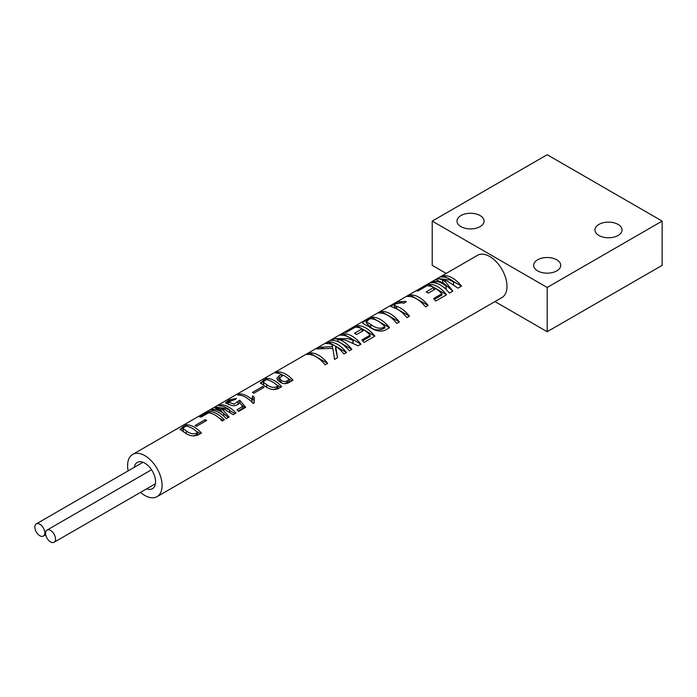 <?xml version="1.0" encoding="UTF-8"?>
<svg xmlns="http://www.w3.org/2000/svg" width="697" height="697" viewBox="0 0 697 697"><rect width="100%" height="100%" fill="white"/><g stroke="black" fill="none" stroke-linecap="round" stroke-linejoin="round"><path stroke-width="1.05" d="M262.63 386.521L252.41 392.42A24.386 14.079 60 0 1 253.412 392.96A24.386 14.079 60 0 1 253.847 393.221L264.067 387.314A24.386 14.079 -120 0 0 263.632 387.062A24.386 14.079 -120 0 0 262.63 386.521L262.63 388.151M140.541 492.37A24.386 14.079 -120 0 0 144.837 495.471A24.386 14.079 -120 0 0 157.025 496.682A24.386 14.079 -120 0 0 160.772 477.131A24.386 14.079 -120 0 0 144.837 455.646A24.386 14.079 -120 0 0 132.639 454.435A24.386 14.079 -120 0 0 128.135 470.867M186.073 424.778A24.386 14.079 -120 0 1 194.245 427.122A24.386 14.079 -120 0 1 201.407 433.046L198.357 434.806C193.853 436.74 189.323 436 184.749 432.602L180.07 429.308L186.073 424.778L180.253 429.831M205.258 419.638L195.038 425.545A24.386 14.079 60 0 1 196.04 426.085A24.386 14.079 60 0 1 196.476 426.337L206.695 420.439A24.386 14.079 -120 0 0 206.26 420.186A24.386 14.079 -120 0 0 205.258 419.638L205.258 421.267M208.934 411.578L199.612 416.963A24.386 14.079 60 0 1 201.311 417.024L208.577 412.833A24.386 14.079 60 0 1 215.042 415.107A24.386 14.079 60 0 1 222.204 421.04L224.26 419.855A24.386 14.079 -120 0 0 217.107 413.922A24.386 14.079 -120 0 0 208.934 411.578L208.934 412.127L200.553 416.963M223.728 416.074L223.728 413.548A24.386 14.079 -120 0 0 220.958 411.692A24.386 14.079 -120 0 0 212.785 409.357L210.999 410.394A24.386 14.079 60 0 1 219.163 412.729A24.386 14.079 60 0 1 226.325 418.662L229.104 417.059L223.336 410.324L220.949 408.573L220.949 410.672M223.728 413.548L221.681 411.274L215.12 408.006L216.558 407.179L226.333 408.59L229.644 410.132L229.644 412.066M220.949 408.573L224.678 409.548L233.225 414.68L236.004 413.068A24.386 14.079 -120 0 0 228.851 407.144A24.386 14.079 -120 0 0 220.679 404.8L218.884 405.837A24.386 14.079 60 0 1 227.056 408.172A24.386 14.079 60 0 1 229.818 410.028L229.818 412.18M231.683 405.506L225.48 402.796L229.121 399.904L236.457 398.396L235.29 399.468L228.163 402.064L234.079 404.121L239.681 400.165L245.692 407.336L238.609 411.422A24.386 14.079 60 0 0 236.997 409.766L242.73 406.447L239.768 402.77C237.66 405.236 234.967 406.151 231.683 405.506M239.507 393.979L237.712 395.016A24.386 14.079 60 0 1 245.788 397.36A24.386 14.079 60 0 1 253.133 403.493L254.205 402.866L254.292 397.264A24.386 14.079 -120 0 0 252.593 395.94L251.878 399.425A24.386 14.079 -120 0 0 247.583 396.323A24.386 14.079 -120 0 0 239.507 393.979L238.731 395.025M266.393 378.401A24.386 14.079 -120 0 1 274.566 380.745A24.386 14.079 -120 0 1 281.727 386.678L278.678 388.438C274.174 390.364 269.643 389.632 265.069 386.225L260.39 382.932L266.393 378.401L260.573 383.455M281.632 374.324A24.386 14.079 60 0 0 275.629 373.078L277.694 371.884A24.386 14.079 -120 0 1 285.857 374.228A24.386 14.079 -120 0 1 293.019 380.153L288.358 382.845C285.3 384.317 282.163 383.803 278.948 381.311L276.805 378.436L279.035 375.822L281.632 374.324L281.632 376.136M307.116 354.494A24.386 14.079 60 0 1 316.107 356.759A24.386 14.079 60 0 1 325.098 364.871L327.668 363.39A24.386 14.079 -120 0 0 318.677 355.278A24.386 14.079 -120 0 0 309.686 353.004L307.116 354.494M330.622 348.378L316.708 348.953L319.609 347.28L332.521 346.592L331.964 344.475A24.386 14.079 60 0 0 325.935 343.621L328.514 342.14A24.386 14.079 -120 0 1 337.505 344.405A24.386 14.079 -120 0 1 346.496 352.516L343.917 354.006A24.386 14.079 60 0 0 335.658 346.331L337.557 357.683L334.534 359.425L332.966 348.848L330.622 348.378M338.01 339.361L334.63 338.611L331.319 340.519A24.386 14.079 60 0 1 340.31 342.793A24.386 14.079 60 0 1 349.302 350.905L351.872 349.415A24.386 14.079 -120 0 0 342.88 341.303A24.386 14.079 -120 0 0 338.01 339.3L338.01 341.408L351.872 349.415M334.63 338.611L347.603 338.576L353.03 340.258L352.856 342.663M338.01 339.3L345.154 339.988L358.136 345.799L360.95 344.17A24.386 14.079 -120 0 0 351.959 336.059A24.386 14.079 -120 0 0 342.968 333.793L340.389 335.283A24.386 14.079 60 0 1 349.38 337.548A24.386 14.079 60 0 1 353.144 340.197L353.03 342.706M370.168 335.17L361.882 339.953A24.386 14.079 60 0 1 363.973 342.427L374.847 336.154A24.386 14.079 -120 0 0 365.855 328.043A24.386 14.079 -120 0 0 356.864 325.769L345.433 332.364A24.386 14.079 60 0 1 346.418 332.295L355.27 327.181A24.386 14.079 60 0 1 362.1 328.897L354.485 333.297A24.386 14.079 60 0 1 355.662 333.924A24.386 14.079 60 0 1 356.611 334.508L364.235 330.108A24.386 14.079 60 0 1 370.168 335.17L370.168 336.424L362.623 340.781M368.669 326.414L368.042 326.083C363.947 324.366 362.327 323.051 363.172 322.127L371.545 317.292A24.386 14.079 -120 0 1 380.536 319.566A24.386 14.079 -120 0 1 389.527 327.677L384.744 330.439C379.673 332.007 374.315 330.674 368.669 326.414M362.884 323.46L362.919 323.007M378.828 313.092A24.386 14.079 60 0 1 387.82 315.358A24.386 14.079 60 0 1 396.811 323.469L399.39 321.979A24.386 14.079 -120 0 0 390.398 313.868A24.386 14.079 -120 0 0 381.407 311.603L378.828 313.092M394.153 307.847A24.386 14.079 60 0 1 397.9 309.538A24.386 14.079 60 0 1 406.891 317.649L409.47 316.159A24.386 14.079 -120 0 0 400.479 308.048A24.386 14.079 -120 0 0 396.619 306.323L394.153 305.181L395.608 303.892L402.108 302.759A24.386 14.079 60 0 1 403.676 303.291L406.255 301.801A24.386 14.079 -120 0 0 405.018 301.374L398.292 301.853L390.625 306.279L394.153 307.847M407.51 296.53A24.386 14.079 60 0 1 416.501 298.795A24.386 14.079 60 0 1 425.492 306.907L428.071 305.425A24.386 14.079 -120 0 0 419.08 297.314A24.386 14.079 -120 0 0 410.089 295.04L407.51 296.53M441.889 293.759L433.595 298.551A24.386 14.079 60 0 1 435.695 301.026L446.559 294.744A24.386 14.079 -120 0 0 437.568 286.633A24.386 14.079 -120 0 0 428.577 284.367L417.146 290.963A24.386 14.079 60 0 1 418.13 290.884L426.982 285.779A24.386 14.079 60 0 1 433.822 287.495L426.198 291.895A24.386 14.079 60 0 1 427.374 292.522A24.386 14.079 60 0 1 428.324 293.106L435.947 288.706A24.386 14.079 60 0 1 441.889 293.759L441.889 295.023L434.336 299.379M446.141 286.188L446.141 288.68L446.141 286.188A24.386 14.079 -120 0 0 442.612 283.723A24.386 14.079 -120 0 0 433.621 281.457L431.382 282.747A24.386 14.079 60 0 1 440.373 285.021A24.386 14.079 60 0 1 449.365 293.132L452.841 291.119L442.673 282.407L442.673 279.933L445.601 281.997L452.841 291.119M446.368 286.058L443.536 283.191L436.313 279.906L438.552 278.608L449.312 279.854L453.538 281.919L453.459 284.385M442.673 279.933L447.247 281.048L457.981 288.149L461.466 286.145A24.386 14.079 -120 0 0 452.475 278.033A24.386 14.079 -120 0 0 443.484 275.759L441.245 277.058A24.386 14.079 60 0 1 450.236 279.323A24.386 14.079 60 0 1 453.764 281.788L453.538 284.411M132.639 454.435L477.541 255.311A24.386 14.079 60 0 1 489.738 256.513A24.386 14.079 60 0 1 505.673 278.007A24.386 14.079 60 0 1 501.936 297.549L157.025 496.682M134.268 467.33A15.177 8.765 60 0 1 137.248 462.416A15.177 8.765 60 0 1 148.94 466.485A15.177 8.765 60 0 1 155.562 481.749A15.177 8.765 60 0 1 152.425 488.702A15.177 8.765 60 0 1 146.675 488.824M55.542 539.06A7.048 4.069 -120 0 0 52.467 531.968A7.048 4.069 -120 0 0 47.039 530.077A7.048 4.069 -120 0 0 45.584 533.301A7.048 4.069 -120 0 0 48.659 540.393A7.048 4.069 -120 0 0 54.087 542.283A7.048 4.069 -120 0 0 55.542 539.06M44.817 532.865A7.048 4.069 -120 0 0 41.742 525.773A7.048 4.069 -120 0 0 36.305 523.883A7.048 4.069 -120 0 0 34.85 527.106A7.048 4.069 -120 0 0 37.926 534.198A7.048 4.069 -120 0 0 43.353 536.089A7.048 4.069 -120 0 0 44.817 532.865M183.032 427.078L183.032 426.538M200.431 433.612L196.171 431.147M188.199 426.547L186.073 425.327M183.564 431.957L182.78 428.498L186.901 431.356C190.412 433.822 193.661 434.388 196.65 433.055L197.643 432.48L197.643 434.379L193.252 436.026M197.643 432.48A24.386 14.079 60 0 0 192.18 428.307A24.386 14.079 60 0 0 185.716 426.033L182.797 428.498M186.343 431.051L186.343 433.482M196.65 434.945L196.65 433.055M223.293 420.413L219.032 417.956M211.052 413.347L208.934 412.127M212.785 409.357L211.94 410.394M214.179 410.699L212.785 409.897M223.903 413.452L223.824 416.161M216.558 407.179L215.878 408.12M220.949 409.427L216.558 407.728M220.679 404.8L219.825 405.837M235.037 413.635L229.818 410.62M222.064 406.151L220.679 405.349M228.32 417.512L223.903 413.73M230.759 400.008L225.645 403.214M238.043 401.385L238.025 404.521M228.372 404.661L228.154 402.064M239.681 400.165L239.681 402.91M239.524 403.145L238.043 403.816M244.891 407.789L241.101 404.391M242.73 406.447L242.73 408.346L238.191 410.969M251.878 399.425L251.878 401.725L250.772 401.089M240.805 395.33L239.507 394.58M253.935 399.494L252.593 398.719L251.878 401.725M252.593 398.719L252.593 395.94M253.996 402.988L253.917 400.174M263.353 380.71L263.353 380.161M280.752 387.236L276.491 384.779M268.519 380.17L266.393 378.95M263.884 385.58L263.1 382.13L267.221 384.988C270.732 387.445 273.982 388.011 276.97 386.678L277.964 386.112L277.964 388.011L273.572 389.658M277.964 386.112A24.386 14.079 60 0 0 272.501 381.939A24.386 14.079 60 0 0 266.036 379.656L263.118 382.13M266.663 384.683L266.663 387.105M276.97 388.577L276.97 386.678M279.462 378.34L277.389 379.882M279.035 378.584L279.035 375.822M277.694 371.884L276.57 373.078M292.052 380.719L287.783 378.253M282.877 375.422L281.632 374.707M279.811 373.653L277.694 372.433M279.776 381.886L279.567 377.852L281.004 380.118L281.004 382.609M287.19 382.679L287.19 380.78L289.255 379.586L289.255 381.486L284.454 383.681M289.255 379.586A24.386 14.079 60 0 0 283.801 375.413A24.386 14.079 60 0 0 283.339 375.16L279.567 377.852M287.19 380.78C284.829 381.973 282.773 381.756 281.004 380.118M327.668 363.39L309.686 353.004M323.225 347.899L319.609 347.28M346.496 352.516L328.514 342.14M337.557 357.683L335.658 349.241L335.658 346.331M332.521 346.592L332.521 348.753M360.95 344.17L342.968 333.793M362.1 328.897L362.1 331.336M374.847 336.154L356.864 325.769M389.527 327.677L371.545 317.292M370.734 327.433L366.273 323.007L366.273 321.639L371.353 324.863C375.753 328.121 379.839 328.967 383.62 327.407L384.849 326.693L384.849 327.956L383.62 328.662C378.976 330.639 374.681 330.23 370.734 327.433L370.734 324.523M384.849 326.693A24.386 14.079 60 0 0 377.957 321.056A24.386 14.079 60 0 0 369.95 318.703L366.273 321.639M383.62 328.662L383.62 327.407M399.39 321.979L381.407 311.603M403.903 303.16L398.292 301.853M409.47 316.159L396.619 308.736L394.145 306.271L394.145 305.181M405.018 302.515L405.018 301.374M396.619 308.736L396.619 306.323M428.071 305.425L410.089 295.04M433.822 287.495L433.822 289.935M446.559 294.744L428.577 284.367M446.141 288.68L443.51 287.164M437.228 283.54L433.621 281.457M442.673 280.203L438.552 278.608M461.466 286.145L453.372 281.475M447.091 277.842L443.484 275.759M446.185 273.416L432.218 265.348L432.218 221.097L547.18 154.717L662.15 221.097L662.15 265.348L547.18 331.72L494.966 301.574M547.18 331.72L547.18 287.469L432.218 221.097M662.15 221.097L547.18 287.469M480.12 215.565A13.548 7.824 180 0 1 484.084 221.097A13.548 7.824 180 0 1 475.72 228.32A13.548 7.824 180 0 1 460.961 226.621A13.548 7.824 180 0 1 456.988 221.097A13.548 7.824 180 0 1 465.352 213.866A13.548 7.824 180 0 1 480.12 215.565M556.764 259.815A13.548 7.824 180 0 1 560.728 265.348A13.548 7.824 180 0 1 552.364 272.571A13.548 7.824 180 0 1 537.605 270.872A13.548 7.824 180 0 1 533.632 265.348A13.548 7.824 180 0 1 541.996 258.117A13.548 7.824 180 0 1 556.764 259.815M618.082 224.417A13.548 7.824 180 0 1 622.046 229.94A13.548 7.824 180 0 1 613.682 237.172A13.548 7.824 180 0 1 598.915 235.473A13.548 7.824 180 0 1 594.95 229.94A13.548 7.824 180 0 1 603.314 222.718A13.548 7.824 180 0 1 618.082 224.417M151.537 469.752L47.039 530.077M155.405 483.788L54.087 542.283M142.998 462.285L36.305 523.883M45.714 534.721L43.353 536.089"/></g></svg>
